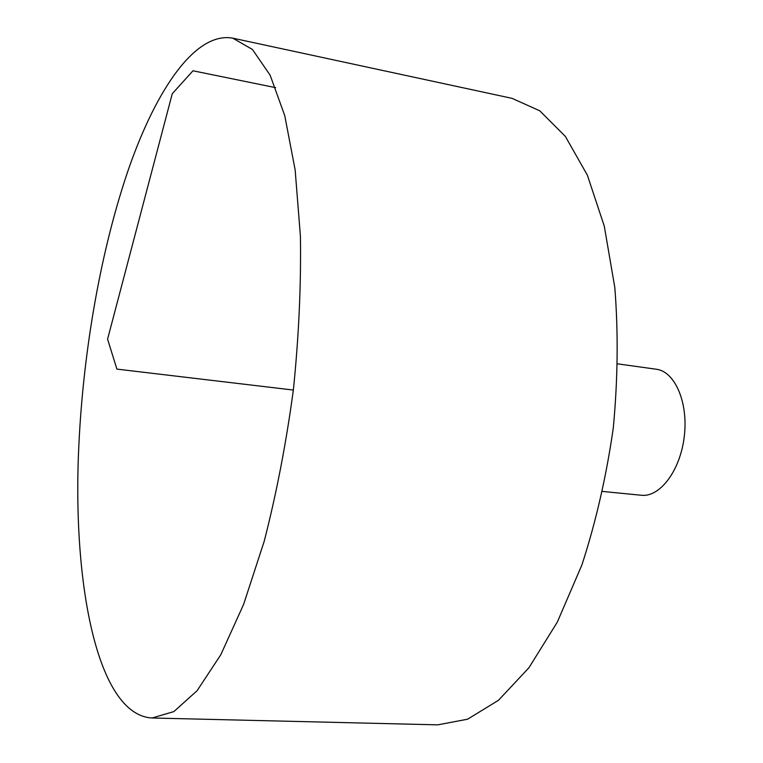 <?xml version="1.0" encoding="UTF-8"?>
<svg xmlns="http://www.w3.org/2000/svg" width="763" height="763" viewBox="0 0 763 763"><rect width="100%" height="100%" fill="white"/><g stroke="black" fill="none" stroke-linecap="round" stroke-linejoin="round"><path stroke-width="1.14" d="M78.847 445.611C83.31 349.549 101.231 247.889 129.157 167.374C157.102 87.907 195.9 31.521 232.734 38.15L252.429 49.461L270.14 75.213L284.752 115.652L295.157 170.006L300.412 236.225C301.166 285.305 298.819 336.578 293.354 390.055C286.144 443.322 276.425 493.728 264.208 541.263L243.597 604.42L220.765 654.816L197.083 690.715L173.84 711.602L152.037 717.993C97.139 715.055 72.123 583.17 78.847 445.611M232.734 38.15L512.097 98.36L539.775 110.816L565.364 136.405L587.357 175.156L604.286 226.163L614.806 287.47C618.373 332.554 617.858 379.402 613.28 428.024C606.347 476.37 595.874 522.045 581.864 565.04L557.286 622.179L528.883 667.806L498.43 700.329L467.566 719.213L437.743 724.85L152.037 717.993M617.83 363.884L656.285 369.235C674.893 371.4 688.436 402.435 684.277 436.455C680.358 470.504 659.919 497.514 641.321 495.254L602.684 491.458M293.354 390.055L116.901 369.111L107.583 339.154L172.266 93.725L192.982 70.787L275.653 87.659"/></g></svg>
